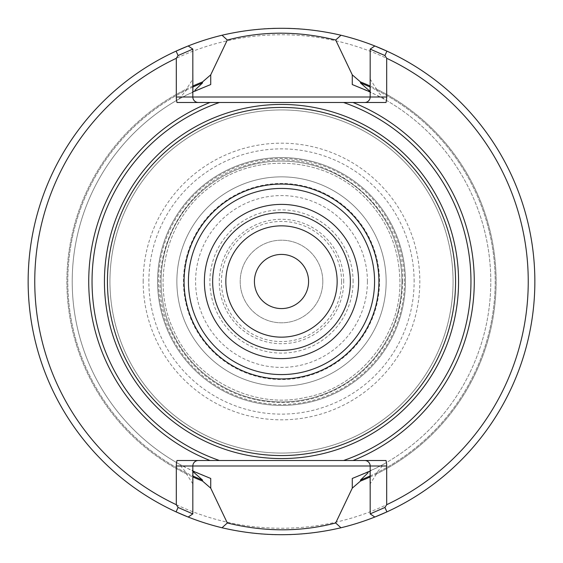 <?xml version="1.0" encoding="UTF-8"?>
<svg xmlns="http://www.w3.org/2000/svg" width="563" height="563" viewBox="0 0 563 563"><rect width="100%" height="100%" fill="white"/><g stroke="black" fill="none" stroke-linecap="round" stroke-linejoin="round"><path stroke-width="0.42" stroke-dasharray="2.81 2.11" d="M405.423 281.5A123.923 123.923 0 0 0 219.542 174.178A123.923 123.923 0 0 0 219.542 388.822A123.923 123.923 0 0 0 405.423 281.5A123.923 123.923 0 0 1 281.5 405.423A123.923 123.923 0 0 1 157.577 281.5A123.923 123.923 0 0 1 281.5 157.577A123.923 123.923 0 0 1 405.423 281.5A123.923 123.923 0 0 0 219.542 174.178A123.923 123.923 0 0 0 219.542 388.822A123.923 123.923 0 0 0 405.423 281.5A123.923 123.923 0 0 0 219.542 174.178A123.923 123.923 0 0 0 219.542 388.822A123.923 123.923 0 0 0 405.423 281.5A123.923 123.923 0 0 0 219.542 174.178A123.923 123.923 0 0 0 219.542 388.822A123.923 123.923 0 0 0 405.423 281.5A123.923 123.923 0 0 0 219.542 174.178A123.923 123.923 0 0 0 219.542 388.822A123.923 123.923 0 0 0 405.423 281.5M379.532 281.5A98.032 98.032 0 0 0 232.484 196.6A98.032 98.032 0 0 0 232.484 366.4A98.032 98.032 0 0 0 379.532 281.5M386.148 281.5A104.648 104.648 0 0 0 229.176 190.878A104.648 104.648 0 0 0 229.176 372.122A104.648 104.648 0 0 0 386.148 281.5A104.648 104.648 0 0 0 229.176 190.878A104.648 104.648 0 0 0 229.176 372.122A104.648 104.648 0 0 0 386.148 281.5M358.61 281.5A77.11 77.11 0 0 0 242.949 214.721A77.11 77.11 0 0 0 242.949 348.279A77.11 77.11 0 0 0 358.61 281.5A77.11 77.11 0 0 0 242.949 214.721A77.11 77.11 0 0 0 242.949 348.279A77.11 77.11 0 0 0 358.61 281.5A77.11 77.11 0 0 0 242.949 214.721A77.11 77.11 0 0 0 242.949 348.279A77.11 77.11 0 0 0 358.61 281.5M343.719 281.5A62.219 62.219 0 0 0 250.387 227.614A62.219 62.219 0 0 0 250.387 335.386A62.219 62.219 0 0 0 343.719 281.5M353.1 281.5A71.6 71.6 0 0 0 245.7 219.493A71.6 71.6 0 0 0 245.7 343.507A71.6 71.6 0 0 0 353.1 281.5M322.81 281.5A41.31 41.31 0 0 0 260.845 245.728A41.31 41.31 0 0 0 260.845 317.272A41.31 41.31 0 0 0 322.81 281.5A41.31 41.31 0 0 0 260.845 245.728A41.31 41.31 0 0 0 260.845 317.272A41.31 41.31 0 0 0 322.81 281.5M143.178 281.5A138.322 138.322 0 0 1 350.665 161.708A138.322 138.322 0 0 1 350.665 401.292A138.322 138.322 0 0 1 143.178 281.5M225.84 281.5A55.66 55.66 0 0 1 281.5 225.84A55.66 55.66 0 0 1 337.16 281.5A55.66 55.66 0 0 1 281.5 337.16A55.66 55.66 0 0 1 225.84 281.5A55.653 55.653 0 0 1 309.326 233.3A55.653 55.653 0 0 1 309.326 329.7A55.653 55.653 0 0 1 225.847 281.5M350.348 281.5A68.848 68.848 0 0 0 247.08 221.878A68.848 68.848 0 0 0 247.08 341.122A68.848 68.848 0 0 0 350.348 281.5M453.06 281.5A171.56 171.56 0 0 0 195.72 132.924A171.56 171.56 0 0 0 195.72 430.076A171.56 171.56 0 0 0 453.06 281.5A171.56 171.56 0 0 0 195.72 132.924A171.56 171.56 0 0 0 195.72 430.076A171.56 171.56 0 0 0 453.06 281.5A171.56 171.56 0 0 0 195.72 132.924A171.56 171.56 0 0 0 195.72 430.076A171.56 171.56 0 0 0 453.06 281.5M385.993 102.501L364.662 102.501A5.51 5.51 0 0 0 370.173 96.998L370.173 49.115L374.831 45.969A253.35 253.35 0 0 1 374.831 517.031L370.173 513.885L370.173 466.002A5.51 5.51 0 0 0 364.662 460.499L385.993 460.499M209.957 102.501L177.007 102.501M177.007 460.499L209.957 460.499M219.408 102.501L364.662 102.501A5.51 5.51 0 0 0 370.173 96.998M370.173 466.002A5.51 5.51 0 0 0 364.662 460.499L353.043 460.499M343.592 460.499L219.408 460.499M384.121 463.905A209.288 209.288 0 0 0 384.121 99.095L376.492 90.08L376.492 89.045A214.623 214.623 0 0 1 376.492 473.955L376.492 472.92L384.121 463.905L370.102 471.111M192.898 483.969L186.508 473.955L186.508 472.92L178.879 463.905A209.288 209.288 0 0 1 178.879 99.095L186.508 90.08L186.508 89.045L192.898 79.031M192.827 96.998A5.51 5.51 0 0 0 198.338 102.501A5.51 5.51 0 0 1 192.827 96.998L192.827 49.115L188.169 45.969A253.35 253.35 0 0 0 188.169 517.031L192.827 513.885L192.827 466.002A5.51 5.51 0 0 1 198.338 460.499A5.51 5.51 0 0 0 192.827 466.002M186.508 473.955A214.623 214.623 0 0 1 186.508 89.045M352.276 478.459L376.936 467.762A209.288 209.288 0 0 0 376.936 95.238L352.276 84.541M178.879 99.095L192.898 91.889M370.102 79.031L376.492 89.045M384.121 99.095L370.102 91.889M210.724 84.541L186.064 95.238A209.288 209.288 0 0 0 186.064 467.762L210.724 478.459M376.492 473.955L370.102 483.969M178.879 463.905L192.898 471.111M370.102 476.981A214.623 214.623 0 0 0 370.102 86.019M192.898 86.019A214.623 214.623 0 0 0 192.898 476.981M386.915 511.88A253.35 253.35 0 0 0 386.915 51.12M176.085 51.12A253.35 253.35 0 0 0 176.085 511.88M534.85 281.5A253.35 253.35 0 0 0 154.825 62.092A253.35 253.35 0 0 0 154.825 500.908A253.35 253.35 0 0 0 534.85 281.5M528.242 281.5A246.742 246.742 0 0 0 158.133 67.813A246.742 246.742 0 0 0 158.133 495.187A246.742 246.742 0 0 0 528.242 281.5M254.42 281.5A27.08 27.08 0 0 1 281.5 254.42A27.08 27.08 0 0 1 308.58 281.5A27.08 27.08 0 0 1 281.5 308.58A27.08 27.08 0 0 1 254.42 281.5M401.905 281.5A120.405 120.405 0 0 0 221.294 177.225A120.405 120.405 0 0 0 221.294 385.775A120.405 120.405 0 0 0 401.905 281.5A120.405 120.405 0 0 0 221.294 177.225A120.405 120.405 0 0 0 221.294 385.775A120.405 120.405 0 0 0 401.905 281.5A120.405 120.405 0 0 0 221.294 177.225A120.405 120.405 0 0 0 221.294 385.775A120.405 120.405 0 0 0 401.905 281.5A120.405 120.405 0 0 0 221.294 177.225A120.405 120.405 0 0 0 221.294 385.775A120.405 120.405 0 0 0 401.905 281.5M367.421 281.5A85.921 85.921 0 0 0 238.543 207.093A85.921 85.921 0 0 0 238.543 355.907A85.921 85.921 0 0 0 367.421 281.5M341.572 281.5A60.072 60.072 0 0 0 251.464 229.479A60.072 60.072 0 0 0 251.464 333.521A60.072 60.072 0 0 0 341.572 281.5M414.129 281.5A132.629 132.629 0 0 0 281.5 148.871A132.629 132.629 0 0 0 148.871 281.5A132.629 132.629 0 0 0 281.5 414.129A132.629 132.629 0 0 0 414.129 281.5M404.487 281.5A122.987 122.987 0 0 0 220.006 174.987A122.987 122.987 0 0 0 220.006 388.013A122.987 122.987 0 0 0 404.487 281.5M376.492 90.08A213.694 213.694 0 0 1 376.492 472.92M186.508 472.92A213.694 213.694 0 0 1 186.508 90.08M370.102 475.96A213.694 213.694 0 0 0 370.102 87.04M192.898 87.04A213.694 213.694 0 0 0 192.898 475.96M399.913 281.5C399.266 246.151 385.901 216.544 359.806 192.68C320.361 156.359 254.406 153.227 211.899 185.706C167.88 216.093 150.476 279.79 172.827 328.525C193.264 378.793 252.794 409.737 305.512 397.45C358.772 387.794 401.116 335.752 399.913 281.5C399.266 246.151 385.901 216.544 359.806 192.68C320.361 156.359 254.406 153.227 211.899 185.706C167.88 216.093 150.476 279.79 172.827 328.525C193.264 378.793 252.794 409.737 305.512 397.45C358.772 387.794 401.116 335.752 399.913 281.5M402.665 281.5C404.656 204.46 325.083 144.381 255.067 163.249C179.449 178.119 138.174 268.875 171.863 333.092C186.466 362.973 209.33 383.776 240.457 395.507C282.007 409.097 320.446 403.009 355.767 377.238C386.155 352.558 401.792 320.643 402.665 281.5"/><path stroke-width="0.84" d="M337.153 281.5A55.653 55.653 0 0 0 281.5 225.847A55.653 55.653 0 0 0 225.847 281.5A55.653 55.653 0 0 0 281.5 337.153A55.653 55.653 0 0 0 337.153 281.5A55.66 55.66 0 0 0 253.667 233.3A55.66 55.66 0 0 0 253.667 329.7A55.66 55.66 0 0 0 337.16 281.5M350.348 281.5A68.848 68.848 0 0 0 247.08 221.878A68.848 68.848 0 0 0 247.08 341.122A68.848 68.848 0 0 0 350.348 281.5A68.848 68.848 0 0 0 247.08 221.878A68.848 68.848 0 0 0 247.08 341.122A68.848 68.848 0 0 0 350.348 281.5M184.073 281.5A97.427 97.427 0 0 1 281.5 184.073A97.427 97.427 0 0 1 378.927 281.5A97.427 97.427 0 0 1 281.5 378.927A97.427 97.427 0 0 1 184.073 281.5M107.434 281.5A174.066 174.066 0 0 1 281.5 107.434A174.066 174.066 0 0 1 455.566 281.5A174.066 174.066 0 0 1 281.5 455.566A174.066 174.066 0 0 1 107.434 281.5M364.662 102.501A5.51 5.51 0 0 0 370.173 96.998L370.173 49.122L374.824 45.969L386.915 51.12A253.35 253.35 0 0 0 340.981 35.23C301.304 25.989 261.654 25.989 222.033 35.23L227.311 40.022L210.724 74.844L210.724 84.541L192.898 91.889L192.827 72.507M222.033 35.23A253.35 253.35 0 0 0 176.085 51.12L188.176 45.962L192.835 49.115L178.077 55.533L176.303 58.306L176.303 96.998A22.027 22.027 0 0 0 177.007 102.501L219.408 102.501A189.464 189.464 0 0 0 219.408 460.499L209.957 460.499A192.764 192.764 0 0 1 209.957 102.501L385.993 102.501A22.027 22.027 0 0 0 386.697 96.998L386.697 58.306L384.923 55.533L386.915 51.12A253.35 253.35 0 0 1 386.915 511.88L384.895 507.404M192.827 49.122L192.827 96.998A5.51 5.51 0 0 0 198.338 102.501M353.043 102.501A192.764 192.764 0 0 1 353.043 460.499L177.007 460.499A22.027 22.027 0 0 0 176.303 466.002L176.303 504.694L178.077 507.467L176.085 511.88L188.176 517.038L192.835 513.885L178.077 507.467M368.075 472.807L360.489 480.063L360.489 481.055L352.276 488.156L335.682 522.978C300.783 532.091 264.659 532.091 227.311 522.978L222.019 527.77C261.696 537.011 301.346 537.011 340.967 527.77A253.35 253.35 0 0 0 386.915 511.88L374.824 517.038L370.165 513.885L384.923 507.467L386.697 504.694L386.697 466.002A22.027 22.027 0 0 0 385.993 460.499L343.592 460.499A189.464 189.464 0 0 0 343.592 102.501M198.338 460.499A5.51 5.51 0 0 0 192.827 466.002L192.827 513.878M176.303 58.306A246.742 246.742 0 0 0 176.303 504.694M370.173 513.878L370.173 466.002A5.51 5.51 0 0 0 364.662 460.499M386.697 504.694A246.742 246.742 0 0 0 386.697 58.306M384.923 55.533L370.173 49.122M222.019 527.77A253.35 253.35 0 0 1 176.085 51.12L178.105 55.596M370.102 91.452L360.489 82.937L360.489 81.945L352.276 74.844L352.276 84.541L370.102 91.889L370.173 72.507M192.898 471.548L202.511 480.063L202.511 481.055L210.724 488.156L210.724 478.459L192.898 471.111L192.827 490.493M210.724 74.844L202.511 81.945L202.511 82.937L194.925 90.193M370.173 490.493L370.102 471.111L352.276 478.459L352.276 488.156M360.489 481.055A214.623 214.623 0 0 0 370.102 476.981M370.102 86.019A214.623 214.623 0 0 0 360.489 81.945M352.276 74.844L335.682 40.022C298.341 30.909 262.217 30.909 227.318 40.022M202.511 81.945A214.623 214.623 0 0 0 192.898 86.019M192.898 476.981A214.623 214.623 0 0 0 202.511 481.055M227.318 522.978L210.724 488.156M340.967 527.77L335.689 522.978M335.703 40.022L340.981 35.23M308.58 281.5A27.08 27.08 0 0 0 281.5 254.42A27.08 27.08 0 0 0 254.42 281.5A27.08 27.08 0 0 0 281.5 308.58A27.08 27.08 0 0 0 308.58 281.5M358.61 281.5A77.11 77.11 0 0 0 242.949 214.721A77.11 77.11 0 0 0 242.949 348.279A77.11 77.11 0 0 0 358.61 281.5M374.578 281.5A93.078 93.078 0 0 0 234.961 200.892A93.078 93.078 0 0 0 234.961 362.108A93.078 93.078 0 0 0 374.578 281.5M458.571 281.5A177.071 177.071 0 0 0 192.968 128.153A177.071 177.071 0 0 0 192.968 434.847A177.071 177.071 0 0 0 458.571 281.5M386.697 96.998L176.303 96.998M176.303 466.002L386.697 466.002M360.489 480.063A213.694 213.694 0 0 0 370.102 475.96M370.102 87.04A213.694 213.694 0 0 0 360.489 82.937M202.511 82.937A213.694 213.694 0 0 0 192.898 87.04M192.898 475.96A213.694 213.694 0 0 0 202.511 480.063"/></g></svg>
